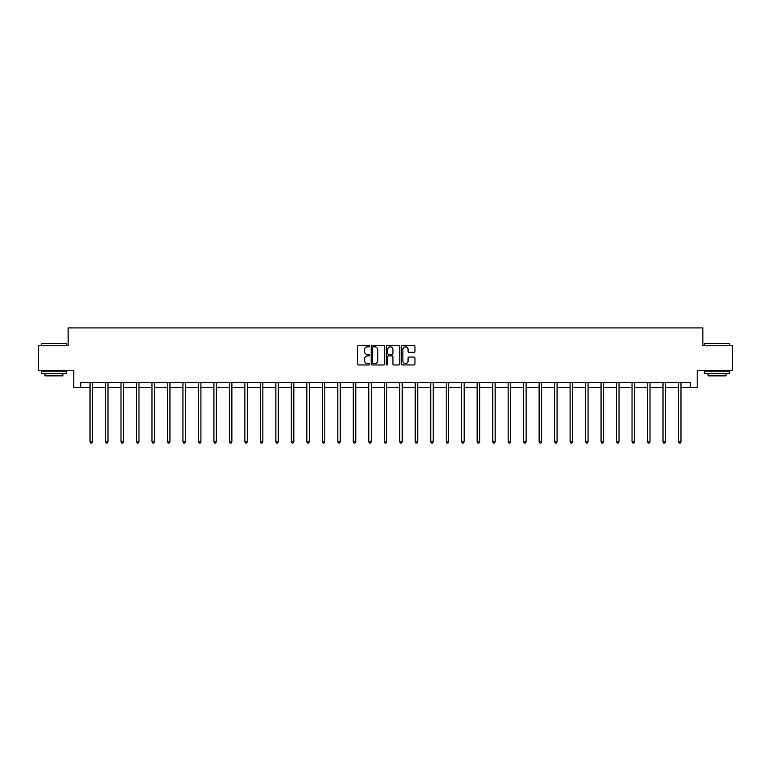 <?xml version="1.0" encoding="UTF-8"?>
<svg xmlns="http://www.w3.org/2000/svg" width="771" height="771" viewBox="0 0 771 771"><rect width="100%" height="100%" fill="white"/><g stroke="black" fill="none" stroke-linecap="round" stroke-linejoin="round"><path stroke-width="1.16" d="M369.617 346.15A0.684 0.684 0 0 0 368.933 345.466L358.582 345.466A0.973 0.973 0 0 0 357.609 346.439L357.609 363.979A0.973 0.973 0 0 0 358.582 364.953L368.933 364.953A0.684 0.684 0 0 0 369.617 364.278A0.684 0.684 0 0 0 368.933 363.594L367.594 363.594A3.123 3.123 0 0 1 364.481 360.471L364.481 359.016A3.123 3.123 0 0 1 367.594 355.894L368.933 355.894A0.684 0.684 0 0 0 369.617 355.209A0.684 0.684 0 0 0 368.933 354.535L367.594 354.535A3.123 3.123 0 0 1 364.481 351.412L364.481 349.947A3.123 3.123 0 0 1 367.594 346.834L368.933 346.834A0.684 0.684 0 0 0 369.617 346.15M413.979 352.337A0.973 0.973 0 0 0 414.952 351.364L414.952 346.439A0.973 0.973 0 0 0 413.979 345.466L402.481 345.466A0.973 0.973 0 0 0 401.508 346.439L401.508 363.979A0.973 0.973 0 0 0 402.481 364.953L413.979 364.953A0.973 0.973 0 0 0 414.952 363.979L414.952 358.043A0.973 0.973 0 0 0 413.979 357.06L409.054 357.06A0.973 0.973 0 0 0 408.081 358.043L408.081 360.982A2.602 2.602 0 0 1 405.479 363.594A2.602 2.602 0 0 1 402.867 360.982L402.867 349.436A2.602 2.602 0 0 1 405.479 346.834A2.602 2.602 0 0 1 408.081 349.436L408.081 351.364A0.973 0.973 0 0 0 409.054 352.337L413.979 352.337M80.743 387.476L80.743 382.512L690.257 382.512L690.257 387.476L697.206 387.476L697.206 370.6L732.45 370.6L732.45 345.784L702.863 345.784L702.863 327.916L68.137 327.916L68.137 345.784L38.55 345.784L38.55 370.6L73.794 370.6L73.794 387.476L90.024 387.476M384.652 346.439A0.973 0.973 0 0 0 383.669 345.466L372.171 345.466A0.973 0.973 0 0 0 371.198 346.439L371.198 363.979A0.973 0.973 0 0 0 372.171 364.953L383.669 364.953A0.973 0.973 0 0 0 384.652 363.979L384.652 346.439M387.331 345.466L398.829 345.466A0.973 0.973 0 0 1 399.802 346.439L399.802 363.979A0.973 0.973 0 0 1 398.829 364.953L393.904 364.953A0.973 0.973 0 0 1 392.931 363.979L392.931 356.867A0.973 0.973 0 0 0 391.957 355.894L388.69 355.894A0.973 0.973 0 0 0 387.717 356.867L387.717 364.278A0.684 0.684 0 0 1 387.032 364.953A0.684 0.684 0 0 1 386.348 364.278L386.348 346.439A0.973 0.973 0 0 1 387.331 345.466M92.501 387.476L105.511 387.476M107.988 387.476L120.999 387.476M123.476 387.476L136.477 387.476M138.963 387.476L151.964 387.476M154.451 387.476L167.452 387.476M169.938 387.476L182.939 387.476M185.416 387.476L198.426 387.476M200.903 387.476L213.914 387.476M216.391 387.476L229.401 387.476M231.878 387.476L244.879 387.476M247.366 387.476L260.367 387.476M262.853 387.476L275.854 387.476M278.341 387.476L291.342 387.476M293.828 387.476L306.829 387.476M309.306 387.476L322.317 387.476M324.793 387.476L337.804 387.476M340.281 387.476L353.291 387.476M355.768 387.476L368.769 387.476M371.256 387.476L384.257 387.476M386.743 387.476L399.744 387.476M402.231 387.476L415.232 387.476M417.709 387.476L430.719 387.476M433.196 387.476L446.207 387.476M448.683 387.476L461.694 387.476M464.171 387.476L477.172 387.476M479.658 387.476L492.659 387.476M495.146 387.476L508.147 387.476M510.633 387.476L523.634 387.476M526.121 387.476L539.122 387.476M541.599 387.476L554.609 387.476M557.086 387.476L570.097 387.476M572.574 387.476L585.584 387.476M588.061 387.476L601.062 387.476M603.548 387.476L616.549 387.476M619.036 387.476L632.037 387.476M634.523 387.476L647.524 387.476M650.001 387.476L663.012 387.476M665.489 387.476L678.499 387.476M680.976 387.476L690.257 387.476M373.251 346.834A0.684 0.684 0 0 0 372.566 347.519L372.566 362.91A0.684 0.684 0 0 0 373.251 363.594L374.658 363.594A3.123 3.123 0 0 0 377.78 360.471L377.78 349.947A3.123 3.123 0 0 0 374.658 346.834L373.251 346.834M392.931 349.485A2.602 2.602 0 0 0 390.319 346.883A2.602 2.602 0 0 0 387.717 349.485L387.717 353.552A0.973 0.973 0 0 0 388.69 354.535L391.957 354.535A0.973 0.973 0 0 0 392.931 353.552L392.931 349.485M92.636 382.512L92.578 382.657A0.993 0.993 0 0 0 92.501 383.033L92.501 441.793L90.024 441.793L90.024 383.033A0.993 0.993 0 0 0 89.947 382.657L89.889 382.512M92.501 441.793L91.759 443.084L90.766 443.084L90.024 441.793M41.827 343.297L66.345 343.596L41.827 343.297M53.941 373.578L41.528 373.578L41.528 371.092L66.345 371.092L66.345 373.578L53.941 373.578M62.875 373.578L62.875 375.863L45.007 375.863L45.007 373.578M704.954 343.297L729.472 343.596L704.954 343.297M717.059 373.578L704.655 373.578L704.655 371.092L729.472 371.092L729.472 373.578L717.059 373.578M725.993 373.578L725.993 375.863L708.125 375.863L708.125 373.578M108.123 382.512L108.065 382.657A0.993 0.993 0 0 0 107.988 383.033L107.988 441.793L105.511 441.793L105.511 383.033A0.993 0.993 0 0 0 105.434 382.657L105.376 382.512M107.988 441.793L107.246 443.084L106.253 443.084L105.511 441.793M123.611 382.512L123.543 382.657A0.993 0.993 0 0 0 123.476 383.033L123.476 441.793L120.999 441.793L120.999 383.033A0.993 0.993 0 0 0 120.922 382.657L120.864 382.512M123.476 441.793L122.734 443.084L121.741 443.084L120.999 441.793M139.088 382.512L139.031 382.657A0.993 0.993 0 0 0 138.963 383.033L138.963 441.793L136.477 441.793L136.477 383.033A0.993 0.993 0 0 0 136.409 382.657L136.351 382.512M138.963 441.793L138.221 443.084L137.228 443.084L136.477 441.793M154.576 382.512L154.518 382.657A0.993 0.993 0 0 0 154.451 383.033L154.451 441.793L151.964 441.793L151.964 383.033A0.993 0.993 0 0 0 151.897 382.657L151.839 382.512M154.451 441.793L153.699 443.084L152.706 443.084L151.964 441.793M170.063 382.512L170.006 382.657A0.993 0.993 0 0 0 169.938 383.033L169.938 441.793L167.452 441.793L167.452 383.033A0.993 0.993 0 0 0 167.384 382.657L167.326 382.512M169.938 441.793L169.186 443.084L168.194 443.084L167.452 441.793M185.551 382.512L185.493 382.657A0.993 0.993 0 0 0 185.416 383.033L185.416 441.793L182.939 441.793L182.939 383.033A0.993 0.993 0 0 0 182.872 382.657L182.804 382.512M185.416 441.793L184.674 443.084L183.681 443.084L182.939 441.793M201.038 382.512L200.98 382.657A0.993 0.993 0 0 0 200.903 383.033L200.903 441.793L198.426 441.793L198.426 383.033A0.993 0.993 0 0 0 198.349 382.657L198.292 382.512M200.903 441.793L200.161 443.084L199.169 443.084L198.426 441.793M216.526 382.512L216.468 382.657A0.993 0.993 0 0 0 216.391 383.033L216.391 441.793L213.914 441.793L213.914 383.033A0.993 0.993 0 0 0 213.837 382.657L213.779 382.512M216.391 441.793L215.649 443.084L214.656 443.084L213.914 441.793M232.013 382.512L231.955 382.657A0.993 0.993 0 0 0 231.878 383.033L231.878 441.793L229.401 441.793L229.401 383.033A0.993 0.993 0 0 0 229.324 382.657L229.266 382.512M231.878 441.793L231.136 443.084L230.144 443.084L229.401 441.793M247.491 382.512L247.433 382.657A0.993 0.993 0 0 0 247.366 383.033L247.366 441.793L244.879 441.793L244.879 383.033A0.993 0.993 0 0 0 244.812 382.657L244.754 382.512M247.366 441.793L246.624 443.084L245.631 443.084L244.879 441.793M262.978 382.512L262.921 382.657A0.993 0.993 0 0 0 262.853 383.033L262.853 441.793L260.367 441.793L260.367 383.033A0.993 0.993 0 0 0 260.299 382.657L260.241 382.512M262.853 441.793L262.111 443.084L261.118 443.084L260.367 441.793M278.466 382.512L278.408 382.657A0.993 0.993 0 0 0 278.341 383.033L278.341 441.793L275.854 441.793L275.854 383.033A0.993 0.993 0 0 0 275.787 382.657L275.729 382.512M278.341 441.793L277.589 443.084L276.596 443.084L275.854 441.793M293.953 382.512L293.896 382.657A0.993 0.993 0 0 0 293.828 383.033L293.828 441.793L291.342 441.793L291.342 383.033A0.993 0.993 0 0 0 291.274 382.657L291.216 382.512M293.828 441.793L293.076 443.084L292.084 443.084L291.342 441.793M309.441 382.512L309.383 382.657A0.993 0.993 0 0 0 309.306 383.033L309.306 441.793L306.829 441.793L306.829 383.033A0.993 0.993 0 0 0 306.752 382.657L306.694 382.512M309.306 441.793L308.564 443.084L307.571 443.084L306.829 441.793M324.928 382.512L324.87 382.657A0.993 0.993 0 0 0 324.793 383.033L324.793 441.793L322.317 441.793L322.317 383.033A0.993 0.993 0 0 0 322.239 382.657L322.182 382.512M324.793 441.793L324.051 443.084L323.059 443.084L322.317 441.793M340.416 382.512L340.358 382.657A0.993 0.993 0 0 0 340.281 383.033L340.281 441.793L337.804 441.793L337.804 383.033A0.993 0.993 0 0 0 337.727 382.657L337.669 382.512M340.281 441.793L339.539 443.084L338.546 443.084L337.804 441.793M355.903 382.512L355.836 382.657A0.993 0.993 0 0 0 355.768 383.033L355.768 441.793L353.291 441.793L353.291 383.033A0.993 0.993 0 0 0 353.214 382.657L353.157 382.512M355.768 441.793L355.026 443.084L354.034 443.084L353.291 441.793M371.381 382.512L371.323 382.657A0.993 0.993 0 0 0 371.256 383.033L371.256 441.793L368.769 441.793L368.769 383.033A0.993 0.993 0 0 0 368.702 382.657L368.644 382.512M371.256 441.793L370.514 443.084L369.521 443.084L368.769 441.793M386.869 382.512L386.811 382.657A0.993 0.993 0 0 0 386.743 383.033L386.743 441.793L384.257 441.793L384.257 383.033A0.993 0.993 0 0 0 384.189 382.657L384.131 382.512M386.743 441.793L386.001 443.084L384.999 443.084L384.257 441.793M402.356 382.512L402.298 382.657A0.993 0.993 0 0 0 402.231 383.033L402.231 441.793L399.744 441.793L399.744 383.033A0.993 0.993 0 0 0 399.677 382.657L399.619 382.512M402.231 441.793L401.479 443.084L400.486 443.084L399.744 441.793M417.843 382.512L417.786 382.657A0.993 0.993 0 0 0 417.709 383.033L417.709 441.793L415.232 441.793L415.232 383.033A0.993 0.993 0 0 0 415.164 382.657L415.097 382.512M417.709 441.793L416.966 443.084L415.974 443.084L415.232 441.793M433.331 382.512L433.273 382.657A0.993 0.993 0 0 0 433.196 383.033L433.196 441.793L430.719 441.793L430.719 383.033A0.993 0.993 0 0 0 430.642 382.657L430.584 382.512M433.196 441.793L432.454 443.084L431.461 443.084L430.719 441.793M448.818 382.512L448.761 382.657A0.993 0.993 0 0 0 448.683 383.033L448.683 441.793L446.207 441.793L446.207 383.033A0.993 0.993 0 0 0 446.13 382.657L446.072 382.512M448.683 441.793L447.941 443.084L446.949 443.084L446.207 441.793M464.306 382.512L464.248 382.657A0.993 0.993 0 0 0 464.171 383.033L464.171 441.793L461.694 441.793L461.694 383.033A0.993 0.993 0 0 0 461.617 382.657L461.559 382.512M464.171 441.793L463.429 443.084L462.436 443.084L461.694 441.793M479.784 382.512L479.726 382.657A0.993 0.993 0 0 0 479.658 383.033L479.658 441.793L477.172 441.793L477.172 383.033A0.993 0.993 0 0 0 477.104 382.657L477.047 382.512M479.658 441.793L478.916 443.084L477.924 443.084L477.172 441.793M495.271 382.512L495.213 382.657A0.993 0.993 0 0 0 495.146 383.033L495.146 441.793L492.659 441.793L492.659 383.033A0.993 0.993 0 0 0 492.592 382.657L492.534 382.512M495.146 441.793L494.404 443.084L493.411 443.084L492.659 441.793M510.759 382.512L510.701 382.657A0.993 0.993 0 0 0 510.633 383.033L510.633 441.793L508.147 441.793L508.147 383.033A0.993 0.993 0 0 0 508.079 382.657L508.022 382.512M510.633 441.793L509.882 443.084L508.889 443.084L508.147 441.793M526.246 382.512L526.188 382.657A0.993 0.993 0 0 0 526.121 383.033L526.121 441.793L523.634 441.793L523.634 383.033A0.993 0.993 0 0 0 523.567 382.657L523.509 382.512M526.121 441.793L525.369 443.084L524.376 443.084L523.634 441.793M541.734 382.512L541.676 382.657A0.993 0.993 0 0 0 541.599 383.033L541.599 441.793L539.122 441.793L539.122 383.033A0.993 0.993 0 0 0 539.045 382.657L538.987 382.512M541.599 441.793L540.857 443.084L539.864 443.084L539.122 441.793M557.221 382.512L557.163 382.657A0.993 0.993 0 0 0 557.086 383.033L557.086 441.793L554.609 441.793L554.609 383.033A0.993 0.993 0 0 0 554.532 382.657L554.474 382.512M557.086 441.793L556.344 443.084L555.351 443.084L554.609 441.793M572.708 382.512L572.651 382.657A0.993 0.993 0 0 0 572.574 383.033L572.574 441.793L570.097 441.793L570.097 383.033A0.993 0.993 0 0 0 570.02 382.657L569.962 382.512M572.574 441.793L571.831 443.084L570.839 443.084L570.097 441.793M588.196 382.512L588.128 382.657A0.993 0.993 0 0 0 588.061 383.033L588.061 441.793L585.584 441.793L585.584 383.033A0.993 0.993 0 0 0 585.507 382.657L585.449 382.512M588.061 441.793L587.319 443.084L586.326 443.084L585.584 441.793M603.674 382.512L603.616 382.657A0.993 0.993 0 0 0 603.548 383.033L603.548 441.793L601.062 441.793L601.062 383.033A0.993 0.993 0 0 0 600.995 382.657L600.937 382.512M603.548 441.793L602.806 443.084L601.814 443.084L601.062 441.793M619.161 382.512L619.103 382.657A0.993 0.993 0 0 0 619.036 383.033L619.036 441.793L616.549 441.793L616.549 383.033A0.993 0.993 0 0 0 616.482 382.657L616.424 382.512M619.036 441.793L618.294 443.084L617.301 443.084L616.549 441.793M634.649 382.512L634.591 382.657A0.993 0.993 0 0 0 634.523 383.033L634.523 441.793L632.037 441.793L632.037 383.033A0.993 0.993 0 0 0 631.969 382.657L631.912 382.512M634.523 441.793L633.772 443.084L632.779 443.084L632.037 441.793M650.136 382.512L650.078 382.657A0.993 0.993 0 0 0 650.001 383.033L650.001 441.793L647.524 441.793L647.524 383.033A0.993 0.993 0 0 0 647.457 382.657L647.389 382.512M650.001 441.793L649.259 443.084L648.266 443.084L647.524 441.793M665.624 382.512L665.566 382.657A0.993 0.993 0 0 0 665.489 383.033L665.489 441.793L663.012 441.793L663.012 383.033A0.993 0.993 0 0 0 662.935 382.657L662.877 382.512M665.489 441.793L664.747 443.084L663.754 443.084L663.012 441.793M681.111 382.512L681.053 382.657A0.993 0.993 0 0 0 680.976 383.033L680.976 441.793L678.499 441.793L678.499 383.033A0.993 0.993 0 0 0 678.422 382.657L678.364 382.512M680.976 441.793L680.234 443.084L679.241 443.084L678.499 441.793M41.528 345.784L41.528 343.596M47.185 371.092L47.185 370.6M60.687 371.092L60.687 370.6M66.345 345.784L66.345 343.596M704.655 345.784L704.655 343.596M710.313 371.092L710.313 370.6M723.815 371.092L723.815 370.6M729.472 345.784L729.472 343.596"/></g></svg>
